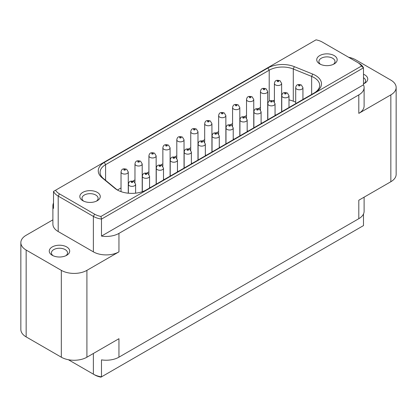 <?xml version="1.0" encoding="UTF-8"?>
<svg xmlns="http://www.w3.org/2000/svg" width="417" height="417" viewBox="0 0 417 417"><rect width="100%" height="100%" fill="white"/><g stroke="black" fill="none" stroke-linecap="round" stroke-linejoin="round"><path stroke-width="0.63" d="M132.642 181.692C131.391 181.458 130.964 181.703 131.365 182.427C132.549 182.62 132.976 182.375 132.642 181.692M125.288 169.391C124.037 169.161 123.609 169.406 124.011 170.131C125.194 170.324 125.621 170.079 125.288 169.391M146.586 173.639C145.335 173.409 144.907 173.654 145.309 174.379C146.492 174.572 146.92 174.322 146.586 173.639M139.231 161.343C137.98 161.113 137.553 161.358 137.954 162.083C139.137 162.276 139.565 162.025 139.231 161.343M160.529 165.591C159.278 165.356 158.851 165.606 159.252 166.326C160.436 166.519 160.863 166.274 160.529 165.591M153.175 153.294C151.924 153.06 151.496 153.31 151.897 154.029C153.081 154.222 153.508 153.977 153.175 153.294M174.473 157.537C173.222 157.308 172.794 157.553 173.196 158.278C174.379 158.47 174.806 158.225 174.473 157.537M167.118 145.241C165.867 145.012 165.44 145.257 165.841 145.981C167.024 146.174 167.452 145.929 167.118 145.241M188.416 149.489C187.165 149.26 186.738 149.505 187.139 150.229C188.322 150.422 188.75 150.172 188.416 149.489M181.061 137.193C179.81 136.964 179.383 137.209 179.784 137.933C180.968 138.121 181.395 137.876 181.061 137.193M202.36 141.441C201.109 141.207 200.681 141.452 201.083 142.176C202.266 142.369 202.693 142.124 202.36 141.441M195.005 129.14C193.754 128.91 193.326 129.155 193.723 129.88C194.911 130.073 195.338 129.828 195.005 129.14M299.964 85.089C298.713 84.86 298.285 85.104 298.687 85.829C299.87 86.017 300.297 85.772 299.964 85.089M278.665 80.841C277.414 80.611 276.987 80.856 277.383 81.581C278.572 81.774 278.999 81.523 278.665 80.841M286.02 93.137C284.769 92.908 284.342 93.153 284.743 93.877C285.926 94.07 286.354 93.825 286.02 93.137M264.722 88.894C263.471 88.659 263.044 88.904 263.44 89.629C264.628 89.822 265.056 89.577 264.722 88.894M272.077 101.19C270.826 100.956 270.398 101.206 270.8 101.925C271.983 102.118 272.41 101.873 272.077 101.19M250.779 96.942C249.528 96.713 249.1 96.958 249.496 97.682C250.685 97.87 251.112 97.625 250.779 96.942M258.133 109.238C256.882 109.009 256.455 109.254 256.856 109.979C258.04 110.171 258.467 109.921 258.133 109.238M236.835 104.99C235.584 104.761 235.157 105.006 235.553 105.73C236.741 105.923 237.169 105.678 236.835 104.99M244.19 117.286C242.939 117.057 242.512 117.302 242.913 118.027C244.096 118.22 244.524 117.975 244.19 117.286M222.892 113.043C221.641 112.809 221.213 113.059 221.609 113.778C222.798 113.971 223.225 113.726 222.892 113.043M230.247 125.34C228.996 125.105 228.568 125.355 228.969 126.075C230.153 126.268 230.58 126.023 230.247 125.34M208.948 121.092C207.697 120.862 207.27 121.107 207.666 121.832C208.854 122.025 209.282 121.774 208.948 121.092M216.303 133.388C215.052 133.159 214.625 133.404 215.026 134.128C216.209 134.321 216.637 134.076 216.303 133.388M149.562 187.056A3.617 2.09 0 0 0 149.974 187.342A3.617 2.09 180 0 0 150.386 187.546M163.506 179.008A3.617 2.09 0 0 0 163.917 179.289A3.617 2.09 180 0 0 164.329 179.492M177.449 170.954A3.617 2.09 0 0 0 177.861 171.241A3.617 2.09 180 0 0 178.273 171.444M191.393 162.906A3.617 2.09 0 0 0 191.804 163.188A3.617 2.09 180 0 0 192.216 163.396M275.053 114.607A3.617 2.09 0 0 0 275.465 114.889A3.617 2.09 180 0 0 275.877 115.092M261.11 122.655A3.617 2.09 0 0 0 261.522 122.937A3.617 2.09 180 0 0 261.933 123.145M247.166 130.703A3.617 2.09 0 0 0 247.578 130.99A3.617 2.09 180 0 0 247.99 131.193M233.223 138.757A3.617 2.09 0 0 0 233.635 139.038A3.617 2.09 180 0 0 234.046 139.242M219.279 146.805A3.617 2.09 0 0 0 219.691 147.092A3.617 2.09 180 0 0 220.103 147.295M205.336 154.858A3.617 2.09 0 0 0 205.748 155.14A3.617 2.09 180 0 0 206.16 155.343M260.463 107.45L258.347 108.675M246.52 115.499L244.404 116.724M232.577 123.552L230.46 124.772M218.633 131.6L216.517 132.825M204.69 139.653L202.573 140.873M190.746 147.701L188.63 148.926M176.803 155.75L174.687 156.974M162.859 163.803L160.743 165.023M148.916 171.851L146.8 173.076M134.972 179.904L132.856 181.124M121.029 187.952L117.458 190.011M295.705 102.165L293.292 101.19A18.812 10.863 0 0 0 288.997 99.898M274.407 100.283A18.812 10.863 0 0 0 272.822 100.773M83.676 201.15A8.048 4.65 180 0 1 81.993 198.304A8.048 4.65 180 0 1 86.965 194.014A8.048 4.65 180 0 1 95.738 195.02A8.048 4.65 180 0 1 98.094 198.304A8.048 4.65 180 0 1 96.416 201.15M320.584 64.369A8.048 4.65 180 0 1 318.906 61.528A8.048 4.65 180 0 1 323.873 57.233A8.048 4.65 180 0 1 332.646 58.244A8.048 4.65 180 0 1 335.007 61.528A8.048 4.65 180 0 1 333.324 64.369M117.834 190.256A18.812 10.863 180 0 1 116.338 189.177L103.479 178.575A18.812 10.863 180 0 1 100.08 172.346A18.812 10.863 180 0 1 105.59 164.663L269.2 70.207A18.812 10.863 180 0 1 293.292 68.993L311.65 76.41A18.812 10.863 180 0 1 319.672 85.308A18.812 10.863 180 0 1 314.183 92.975M82.816 200.707L82.816 200.707A10.222 5.901 180 0 1 82.816 192.362A10.222 5.901 180 0 1 97.27 192.362A10.222 5.901 180 0 1 97.27 200.707A10.222 5.901 180 0 1 82.816 200.707M319.73 63.926L319.73 63.926A10.222 5.901 180 0 1 319.73 55.581A10.222 5.901 180 0 1 334.184 55.581A10.222 5.901 180 0 1 334.184 63.926A10.222 5.901 180 0 1 319.73 63.926M146.331 189.886A20.626 11.905 180 0 1 117.167 189.886A20.626 11.905 180 0 1 114.852 188.296L101.998 177.699A20.626 11.905 180 0 1 104.307 162.448L267.917 67.992A20.626 11.905 180 0 1 294.329 66.657L312.687 74.08A20.626 11.905 180 0 1 315.44 92.251L146.331 189.886M363.488 214.01L363.488 225.592L100.966 377.156A16.284 9.398 180 0 1 94.649 374.893L93.372 374.158A18.093 10.446 0 0 0 101.482 376.859L101.482 359.871A18.093 10.446 180 0 0 118.954 357.171L358.808 218.69A18.093 10.446 0 0 0 364.104 211.31L364.104 197.168M55.555 190.23A16.284 9.398 180 0 0 59.475 193.874L94.649 214.187A16.284 9.398 0 0 0 100.966 216.449L361.445 66.063A16.284 9.398 0 0 0 357.531 62.414L322.351 42.107A16.284 9.398 180 0 0 316.034 39.844L53.512 191.408L53.512 208.396A18.093 10.446 180 0 1 52.896 205.69A18.093 10.446 180 0 1 53.512 202.99M357.531 62.414L358.808 63.155L357.525 62.414A16.284 9.398 0 0 0 357.525 62.414L358.808 63.155A18.093 10.446 180 0 1 363.488 67.835L363.488 84.823L101.482 236.09L101.482 219.102L100.966 216.449M361.445 66.063L363.488 67.835L101.482 219.102A18.093 10.446 180 0 1 93.372 216.402L58.192 196.089A18.093 10.446 180 0 1 53.512 191.408M53.105 255.73A8.048 4.65 180 0 1 51.421 252.884A8.048 4.65 180 0 1 56.389 248.589A8.048 4.65 180 0 1 65.167 249.601A8.048 4.65 180 0 1 67.523 252.884A8.048 4.65 180 0 1 65.839 255.73M68.372 359.725L94.649 374.893M363.488 77.682A8.048 4.65 180 0 1 365.579 80.804A8.048 4.65 180 0 1 363.895 83.65M101.482 236.09A18.093 10.446 0 0 0 118.954 233.39L118.954 251.852A18.093 10.446 180 0 1 93.372 251.852L58.192 231.544A18.093 10.446 180 0 1 52.896 224.158L52.896 205.69M52.245 255.287L52.245 255.287A10.222 5.901 180 0 1 52.245 246.942A10.222 5.901 180 0 1 66.699 246.942A10.222 5.901 180 0 1 66.699 255.287A10.222 5.901 180 0 1 52.245 255.287M26.151 250.044L61.325 270.352L61.325 357.207L26.151 336.894A18.093 10.446 180 0 1 20.85 329.513L20.85 242.658A18.093 10.446 0 0 0 26.151 250.044L26.151 336.894M52.896 219.832L26.151 235.271A18.093 10.446 0 0 0 20.85 242.658M358.808 218.69L358.808 200.228L390.849 181.729L390.849 94.873A18.093 10.446 0 0 0 396.15 87.487A18.093 10.446 0 0 0 390.849 80.106L355.675 59.793A18.093 10.446 0 0 0 348.628 57.275M363.488 74.236A10.222 5.901 180 0 1 364.755 74.862A10.222 5.901 180 0 1 364.755 83.207A10.222 5.901 180 0 1 363.488 83.827M118.954 251.852L86.913 270.352A18.093 10.446 180 0 1 61.325 270.352M86.913 270.352L86.913 357.207A18.093 10.446 180 0 1 61.325 357.207M86.913 357.207L118.954 338.708L118.954 357.171M390.849 181.729A18.093 10.446 0 0 0 396.15 174.342L396.15 87.487M390.849 94.873L358.808 113.377A18.093 10.446 0 0 0 364.104 105.991L364.104 87.523A18.093 10.446 0 0 0 363.488 84.823M358.808 113.377L358.808 94.909A18.093 10.446 0 0 0 364.104 87.523M358.808 94.909L118.954 233.39M128.384 184.272C128.931 180.822 130.938 180.785 133.998 181.557L135.619 184.272A3.617 2.09 180 0 1 133.388 186.206A3.617 2.09 180 0 1 129.447 185.753A3.617 2.09 180 0 1 128.384 184.272L128.384 193.217M121.029 171.976C121.576 168.525 123.583 168.489 126.643 169.26L128.264 171.976A3.617 2.09 180 0 1 126.033 173.91A3.617 2.09 180 0 1 122.087 173.456A3.617 2.09 180 0 1 121.029 171.976L121.029 191.643M142.327 176.224C142.875 172.774 144.881 172.737 147.941 173.503L149.562 176.224A3.617 2.09 180 0 1 147.331 178.153A3.617 2.09 180 0 1 143.391 177.699A3.617 2.09 180 0 1 142.327 176.224L142.327 191.69M134.972 163.928C135.52 160.477 137.527 160.441 140.586 161.207L142.207 163.928A3.617 2.09 180 0 1 139.976 165.857A3.617 2.09 180 0 1 136.031 165.403A3.617 2.09 180 0 1 134.972 163.928L134.972 182.396M156.271 168.176C156.818 164.72 158.825 164.689 161.885 165.455L163.506 168.176A3.617 2.09 180 0 1 161.275 170.105A3.617 2.09 180 0 1 157.334 169.651A3.617 2.09 180 0 1 156.271 168.176L156.271 184.147M148.916 155.88C149.463 152.424 151.47 152.393 154.53 153.159L156.151 155.88A3.617 2.09 180 0 1 153.92 157.808A3.617 2.09 180 0 1 149.974 157.355A3.617 2.09 180 0 1 148.916 155.88L148.916 174.348M170.214 160.123C170.762 156.672 172.768 156.636 175.828 157.407L177.449 160.123A3.617 2.09 180 0 1 175.218 162.057A3.617 2.09 180 0 1 171.278 161.603A3.617 2.09 180 0 1 170.214 160.123L170.214 176.099M162.859 147.827C163.407 144.376 165.413 144.339 168.473 145.106L170.094 147.827A3.617 2.09 180 0 1 167.863 149.755A3.617 2.09 180 0 1 163.917 149.307A3.617 2.09 180 0 1 162.859 147.827L162.859 166.3M184.158 152.075C184.705 148.624 186.712 148.588 189.771 149.354L191.393 152.075A3.617 2.09 180 0 1 189.162 154.003A3.617 2.09 180 0 1 185.221 153.55A3.617 2.09 180 0 1 184.158 152.075L184.158 168.046M176.803 139.778C177.35 136.323 179.357 136.291 182.417 137.057L184.038 139.778A3.617 2.09 180 0 1 181.807 141.707A3.617 2.09 180 0 1 177.861 141.254A3.617 2.09 180 0 1 176.803 139.778L176.803 158.246M198.101 144.021C198.648 140.571 200.655 140.539 203.715 141.306L205.336 144.021A3.617 2.09 180 0 1 203.105 145.955A3.617 2.09 180 0 1 199.159 145.502A3.617 2.09 180 0 1 198.101 144.021L198.101 159.998M190.746 131.725C191.294 128.274 193.3 128.238 196.36 129.009L197.981 131.725A3.617 2.09 180 0 1 195.75 133.659A3.617 2.09 180 0 1 191.804 133.205A3.617 2.09 180 0 1 190.746 131.725L190.746 150.198M295.705 87.674C296.252 84.218 298.259 84.187 301.319 84.953L302.94 87.674A3.617 2.09 180 0 1 300.709 89.603A3.617 2.09 180 0 1 296.763 89.149A3.617 2.09 180 0 1 295.705 87.674L295.705 103.645M274.407 83.426C274.954 79.975 276.956 79.939 280.021 80.705L281.642 83.426A3.617 2.09 180 0 1 279.411 85.355A3.617 2.09 180 0 1 275.465 84.901A3.617 2.09 180 0 1 274.407 83.426L274.407 101.899M281.762 95.722C282.309 92.272 284.316 92.235 287.376 93.001L288.997 95.722A3.617 2.09 180 0 1 286.766 97.651A3.617 2.09 180 0 1 282.82 97.203A3.617 2.09 180 0 1 281.762 95.722L281.762 111.699M260.463 91.474C261.011 88.023 263.012 87.987 266.077 88.758L267.698 91.474A3.617 2.09 180 0 1 265.467 93.408A3.617 2.09 180 0 1 261.522 92.955A3.617 2.09 180 0 1 260.463 91.474L260.463 109.947M267.818 103.776C268.366 100.32 270.372 100.288 273.432 101.055L275.053 103.776A3.617 2.09 180 0 1 272.822 105.704A3.617 2.09 180 0 1 268.876 105.251A3.617 2.09 180 0 1 267.818 103.776L267.818 119.747M246.52 99.527C247.067 96.077 249.069 96.04 252.134 96.807L253.755 99.527A3.617 2.09 180 0 1 251.524 101.456A3.617 2.09 180 0 1 247.578 101.003A3.617 2.09 180 0 1 246.52 99.527L246.52 117.995M253.875 111.824C254.422 108.373 256.429 108.337 259.489 109.103L261.11 111.824A3.617 2.09 180 0 1 258.879 113.752A3.617 2.09 180 0 1 254.933 113.299A3.617 2.09 180 0 1 253.875 111.824L253.875 127.795M232.577 107.576C233.124 104.125 235.131 104.088 238.19 104.86L239.811 107.576A3.617 2.09 180 0 1 237.581 109.504A3.617 2.09 180 0 1 233.635 109.056A3.617 2.09 180 0 1 232.577 107.576L232.577 126.049M239.931 119.872C240.479 116.421 242.486 116.385 245.545 117.156L247.166 119.872A3.617 2.09 180 0 1 244.935 121.806A3.617 2.09 180 0 1 240.99 121.352A3.617 2.09 180 0 1 239.931 119.872L239.931 135.848M218.633 115.629C219.18 112.173 221.187 112.142 224.247 112.908L225.868 115.629A3.617 2.09 180 0 1 223.637 117.558A3.617 2.09 180 0 1 219.691 117.104A3.617 2.09 180 0 1 218.633 115.629L218.633 134.097M225.988 127.925C226.535 124.469 228.542 124.438 231.602 125.204L233.223 127.925A3.617 2.09 180 0 1 230.992 129.854A3.617 2.09 180 0 1 227.046 129.4A3.617 2.09 180 0 1 225.988 127.925L225.988 143.896M204.69 123.677C205.237 120.226 207.244 120.19 210.304 120.956L211.925 123.677A3.617 2.09 180 0 1 209.694 125.606A3.617 2.09 180 0 1 205.748 125.152A3.617 2.09 180 0 1 204.69 123.677L204.69 142.145M212.044 135.973C212.592 132.523 214.599 132.486 217.658 133.252L219.279 135.973A3.617 2.09 180 0 1 217.048 137.902A3.617 2.09 180 0 1 213.103 137.448A3.617 2.09 180 0 1 212.044 135.973L212.044 151.95M105.59 180.316L105.59 164.663L104.307 162.448M269.2 101.206L269.2 70.207L267.917 67.992M293.292 101.19L293.292 68.993L294.329 66.657M311.65 94.44L311.65 76.41L312.687 74.08M114.852 188.296L116.338 189.177M101.998 177.699L103.479 178.575M59.475 193.874L58.192 196.089L58.192 231.544M94.649 214.187L93.372 216.402L93.372 251.852M93.372 353.475L93.372 374.158M135.619 184.272L135.619 193.165M128.264 171.976L128.264 193.207M149.562 176.224L149.562 188.02M142.207 163.928L142.207 191.731M163.506 168.176L163.506 179.972M156.151 155.88L156.151 184.215M177.449 160.123L177.449 171.919M170.094 147.827L170.094 176.167M191.393 152.075L191.393 163.871M184.038 139.778L184.038 168.119M205.336 144.021L205.336 155.817M197.981 131.725L197.981 160.065M302.94 87.674L302.94 99.47M281.642 83.426L281.642 111.766M288.997 95.722L288.997 107.518M267.698 91.474L267.698 119.815M275.053 103.776L275.053 115.566M253.755 99.527L253.755 127.868M261.11 111.824L261.11 123.62M239.811 107.576L239.811 135.916M247.166 119.872L247.166 131.668M225.868 115.629L225.868 143.964M233.223 127.925L233.223 139.721M211.925 123.677L211.925 152.017M219.279 135.973L219.279 147.769"/></g></svg>
